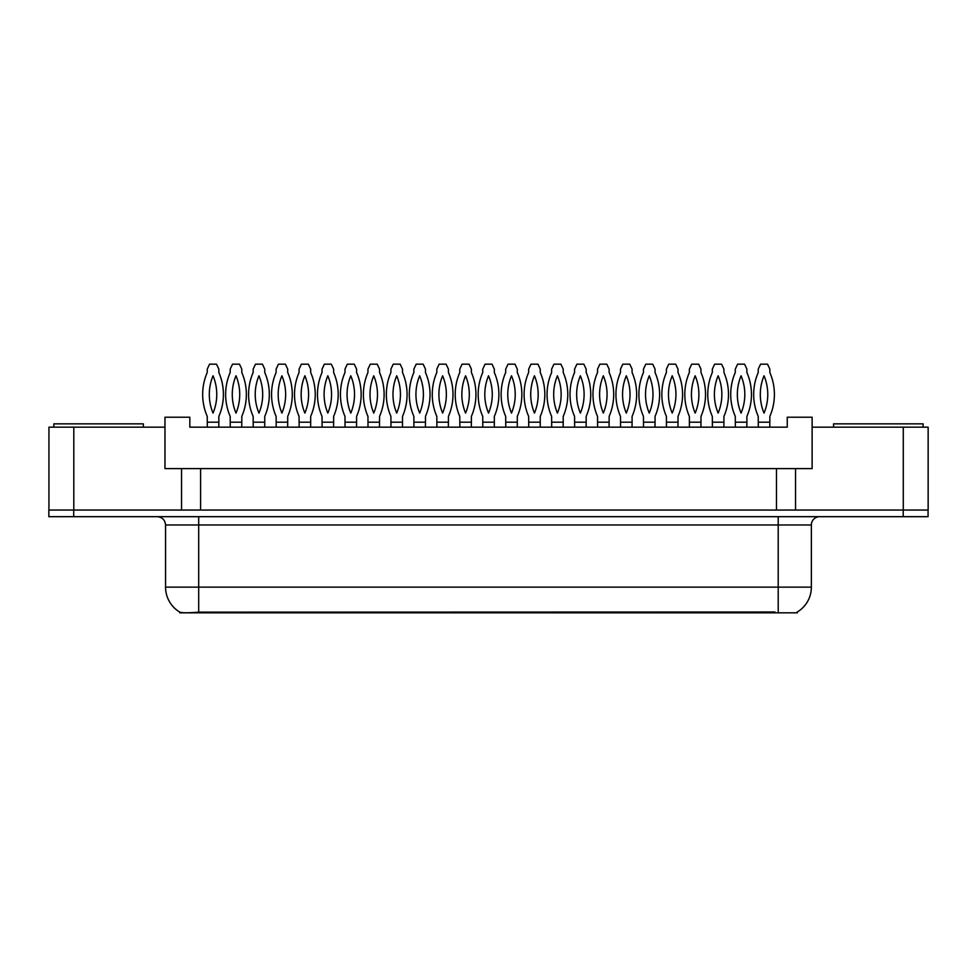 <?xml version="1.0" encoding="UTF-8"?>
<svg xmlns="http://www.w3.org/2000/svg" width="977" height="977" viewBox="0 0 977 977"><rect width="100%" height="100%" fill="white"/><g stroke="black" fill="none" stroke-linecap="round" stroke-linejoin="round"><path stroke-width="1.47" d="M797.366 611.956L797.366 612.823L179.719 612.823L179.719 612.054M795.534 468.606L812.119 468.606L812.119 427.169L928.15 427.169L928.15 510.055L795.534 510.055L795.534 468.606L164.966 468.606L164.966 427.169L48.935 427.169L48.935 510.055M812.119 427.169L812.119 417.216L787.254 417.216L787.254 427.169L189.831 427.169L189.831 417.216L164.966 417.216L164.966 427.169M200.603 468.606L200.603 510.055M181.539 468.606L181.539 510.055L48.85 510.055L48.85 516.674L73.715 516.674L73.715 510.055L903.285 510.055L903.285 427.169M776.471 468.606L776.471 510.055M165.553 587.128L198.697 587.128L198.697 524.967L165.553 524.967L165.553 587.128A29.005 29.005 0 0 0 179.89 612.152C182.04 612.994 188.305 612.994 198.697 612.152L774.895 612.005M797.037 612.152A29.005 29.005 0 0 0 811.374 587.128L811.374 524.967A8.292 8.292 0 0 1 819.654 516.674M928.065 510.055L928.065 516.674L73.715 516.674M207.234 422.198L218.848 422.198L218.848 416.397A55.115 55.115 0 0 0 218.848 372.493L218.848 369.147L216.528 364.177L209.554 364.177L207.234 369.147L207.234 372.493A55.115 55.115 0 0 0 207.234 416.397L207.307 427.169M218.775 427.169L218.848 422.198M213.035 375.791A48.484 48.484 0 0 0 213.035 413.088A48.484 48.484 0 0 0 213.035 375.791M230.193 422.198L241.795 422.198L241.795 416.397A55.115 55.115 0 0 0 241.795 372.493L241.795 369.147L239.487 364.177L232.514 364.177L230.193 369.147L230.193 372.493A55.115 55.115 0 0 0 230.193 416.397L230.267 427.169M241.734 427.169L241.795 422.198M235.994 375.791A48.484 48.484 0 0 0 235.994 413.088A48.484 48.484 0 0 0 235.994 375.791M53.82 427.169L53.82 423.847L143.338 423.847L143.338 427.169M833.576 427.169L833.576 423.847L923.094 423.847L923.094 427.169M253.153 422.198L264.755 422.198L264.755 416.397A55.115 55.115 0 0 0 264.755 372.493L264.755 369.147L262.434 364.177L255.473 364.177L253.153 369.147L253.153 372.493A55.115 55.115 0 0 0 253.153 416.397L253.226 427.169M264.694 427.169L264.755 422.198M258.954 375.791A48.484 48.484 0 0 0 258.954 413.088A48.484 48.484 0 0 0 258.954 375.791M299.072 422.198L310.674 422.198L310.674 416.397A55.115 55.115 0 0 0 310.674 372.493L310.674 369.147L308.353 364.177L301.392 364.177L299.072 369.147L299.072 372.493A55.115 55.115 0 0 0 299.072 416.397L299.145 427.169M310.613 427.169L310.674 422.198M304.873 375.791A48.484 48.484 0 0 0 304.873 413.088A48.484 48.484 0 0 0 304.873 375.791M344.991 422.198L356.593 422.198L356.593 416.397A55.115 55.115 0 0 0 356.593 372.493L356.593 369.147L354.272 364.177L347.311 364.177L344.991 369.147L344.991 372.493A55.115 55.115 0 0 0 344.991 416.397L345.052 427.169M356.52 427.169L356.593 422.198M350.792 375.791A48.484 48.484 0 0 0 350.792 413.088A48.484 48.484 0 0 0 350.792 375.791M390.91 422.198L402.512 422.198L402.512 416.397A55.115 55.115 0 0 0 402.512 372.493L402.512 369.147L400.191 364.177L393.23 364.177L390.91 369.147L390.91 372.493A55.115 55.115 0 0 0 390.91 416.397L390.971 427.169M402.439 427.169L402.512 422.198M396.711 375.791A48.484 48.484 0 0 0 396.711 413.088A48.484 48.484 0 0 0 396.711 375.791M276.112 422.198L287.714 422.198L287.714 416.397A55.115 55.115 0 0 0 287.714 372.493L287.714 369.147L285.394 364.177L278.433 364.177L276.112 369.147L276.112 372.493A55.115 55.115 0 0 0 276.112 416.397L276.186 427.169M287.653 427.169L287.714 422.198M281.913 375.791A48.484 48.484 0 0 0 281.913 413.088A48.484 48.484 0 0 0 281.913 375.791M322.031 422.198L333.633 422.198L333.633 416.397A55.115 55.115 0 0 0 333.633 372.493L333.633 369.147L331.313 364.177L324.352 364.177L322.031 369.147L322.031 372.493A55.115 55.115 0 0 0 322.031 416.397L322.105 427.169M333.56 427.169L333.633 422.198M327.832 375.791A48.484 48.484 0 0 0 327.832 413.088A48.484 48.484 0 0 0 327.832 375.791M367.95 422.198L379.552 422.198L379.552 416.397A55.115 55.115 0 0 0 379.552 372.493L379.552 369.147L377.232 364.177L370.271 364.177L367.95 369.147L367.95 372.493A55.115 55.115 0 0 0 367.95 416.397L368.011 427.169M379.479 427.169L379.552 422.198M373.751 375.791A48.484 48.484 0 0 0 373.751 413.088A48.484 48.484 0 0 0 373.751 375.791M436.817 422.198L448.431 422.198L448.431 416.397A55.115 55.115 0 0 0 448.431 372.493L448.431 369.147L446.11 364.177L439.137 364.177L436.817 369.147L436.817 372.493A55.115 55.115 0 0 0 436.817 416.397L436.89 427.169M448.358 427.169L448.431 422.198M442.63 375.791A48.484 48.484 0 0 0 442.63 413.088A48.484 48.484 0 0 0 442.63 375.791M482.736 422.198L494.338 422.198L494.338 416.397A55.115 55.115 0 0 0 494.338 372.493L494.338 369.147L492.029 364.177L485.056 364.177L482.736 369.147L482.736 372.493A55.115 55.115 0 0 0 482.736 416.397L482.809 427.169M494.277 427.169L494.338 422.198M488.537 375.791A48.484 48.484 0 0 0 488.537 413.088A48.484 48.484 0 0 0 488.537 375.791M528.655 422.198L540.257 422.198L540.257 416.397A55.115 55.115 0 0 0 540.257 372.493L540.257 369.147L537.936 364.177L530.975 364.177L528.655 369.147L528.655 372.493A55.115 55.115 0 0 0 528.655 416.397L528.728 427.169M540.196 427.169L540.257 422.198M534.456 375.791A48.484 48.484 0 0 0 534.456 413.088A48.484 48.484 0 0 0 534.456 375.791M413.869 422.198L425.471 422.198L425.471 416.397A55.115 55.115 0 0 0 425.471 372.493L425.471 369.147L423.151 364.177L416.178 364.177L413.869 369.147L413.869 372.493A55.115 55.115 0 0 0 413.869 416.397L413.93 427.169M425.398 427.169L425.471 422.198M419.67 375.791A48.484 48.484 0 0 0 419.67 413.088A48.484 48.484 0 0 0 419.67 375.791M459.776 422.198L471.39 422.198L471.39 416.397A55.115 55.115 0 0 0 471.39 372.493L471.39 369.147L469.07 364.177L462.097 364.177L459.776 369.147L459.776 372.493A55.115 55.115 0 0 0 459.776 416.397L459.849 427.169M471.317 427.169L471.39 422.198M465.577 375.791A48.484 48.484 0 0 0 465.577 413.088A48.484 48.484 0 0 0 465.577 375.791M505.695 422.198L517.297 422.198L517.297 416.397A55.115 55.115 0 0 0 517.297 372.493L517.297 369.147L514.977 364.177L508.016 364.177L505.695 369.147L505.695 372.493A55.115 55.115 0 0 0 505.695 416.397L505.768 427.169M517.236 427.169L517.297 422.198M511.496 375.791A48.484 48.484 0 0 0 511.496 413.088A48.484 48.484 0 0 0 511.496 375.791M574.574 422.198L586.176 422.198L586.176 416.397A55.115 55.115 0 0 0 586.176 372.493L586.176 369.147L583.855 364.177L576.894 364.177L574.574 369.147L574.574 372.493A55.115 55.115 0 0 0 574.574 416.397L574.647 427.169M586.102 427.169L586.176 422.198M580.375 375.791A48.484 48.484 0 0 0 580.375 413.088A48.484 48.484 0 0 0 580.375 375.791M620.493 422.198L632.095 422.198L632.095 416.397A55.115 55.115 0 0 0 632.095 372.493L632.095 369.147L629.774 364.177L622.813 364.177L620.493 369.147L620.493 372.493A55.115 55.115 0 0 0 620.493 416.397L620.554 427.169M632.021 427.169L632.095 422.198M626.294 375.791A48.484 48.484 0 0 0 626.294 413.088A48.484 48.484 0 0 0 626.294 375.791M666.412 422.198L678.014 422.198L678.014 416.397A55.115 55.115 0 0 0 678.014 372.493L678.014 369.147L675.693 364.177L668.732 364.177L666.412 369.147L666.412 372.493A55.115 55.115 0 0 0 666.412 416.397L666.473 427.169M677.94 427.169L678.014 422.198M672.213 375.791A48.484 48.484 0 0 0 672.213 413.088A48.484 48.484 0 0 0 672.213 375.791M712.318 422.198L723.933 422.198L723.933 416.397A55.115 55.115 0 0 0 723.933 372.493L723.933 369.147L721.612 364.177L714.639 364.177L712.318 369.147L712.318 372.493A55.115 55.115 0 0 0 712.318 416.397L712.392 427.169M723.859 427.169L723.933 422.198M718.132 375.791A48.484 48.484 0 0 0 718.132 413.088A48.484 48.484 0 0 0 718.132 375.791M758.237 422.198L769.839 422.198L769.839 416.397A55.115 55.115 0 0 0 769.839 372.493L769.839 369.147L767.531 364.177L760.558 364.177L758.237 369.147L758.237 372.493A55.115 55.115 0 0 0 758.237 416.397L758.311 427.169M769.778 427.169L769.839 422.198M764.038 375.791A48.484 48.484 0 0 0 764.038 413.088A48.484 48.484 0 0 0 764.038 375.791M551.614 422.198L563.216 422.198L563.216 416.397A55.115 55.115 0 0 0 563.216 372.493L563.216 369.147L560.896 364.177L553.935 364.177L551.614 369.147L551.614 372.493A55.115 55.115 0 0 0 551.614 416.397L551.687 427.169M563.155 427.169L563.216 422.198M557.415 375.791A48.484 48.484 0 0 0 557.415 413.088A48.484 48.484 0 0 0 557.415 375.791M597.533 422.198L609.135 422.198L609.135 416.397A55.115 55.115 0 0 0 609.135 372.493L609.135 369.147L606.815 364.177L599.854 364.177L597.533 369.147L597.533 372.493A55.115 55.115 0 0 0 597.533 416.397L597.606 427.169M609.062 427.169L609.135 422.198M603.334 375.791A48.484 48.484 0 0 0 603.334 413.088A48.484 48.484 0 0 0 603.334 375.791M643.452 422.198L655.054 422.198L655.054 416.397A55.115 55.115 0 0 0 655.054 372.493L655.054 369.147L652.734 364.177L645.773 364.177L643.452 369.147L643.452 372.493A55.115 55.115 0 0 0 643.452 416.397L643.513 427.169M654.981 427.169L655.054 422.198M649.253 375.791A48.484 48.484 0 0 0 649.253 413.088A48.484 48.484 0 0 0 649.253 375.791M689.371 422.198L700.973 422.198L700.973 416.397A55.115 55.115 0 0 0 700.973 372.493L700.973 369.147L698.653 364.177L691.679 364.177L689.371 369.147L689.371 372.493A55.115 55.115 0 0 0 689.371 416.397L689.432 427.169M700.9 427.169L700.973 422.198M695.172 375.791A48.484 48.484 0 0 0 695.172 413.088A48.484 48.484 0 0 0 695.172 375.791M735.278 422.198L746.892 422.198L746.892 416.397A55.115 55.115 0 0 0 746.892 372.493L746.892 369.147L744.572 364.177L737.598 364.177L735.278 369.147L735.278 372.493A55.115 55.115 0 0 0 735.278 416.397L735.351 427.169M746.819 427.169L746.892 422.198M741.079 375.791A48.484 48.484 0 0 0 741.079 413.088A48.484 48.484 0 0 0 741.079 375.791M73.8 427.169L73.8 510.055M774.981 612.823L774.981 612.005M202.105 612.823L202.105 612.005M778.217 516.674L778.217 524.967L198.697 524.967L198.697 516.674M811.374 524.967L778.217 524.967L778.217 587.128L811.374 587.128M778.217 612.152L778.217 587.128L198.697 587.128L198.697 612.152M903.2 516.674L903.2 510.055M165.553 524.967C165.052 519.935 162.292 517.175 157.26 516.674"/></g></svg>
